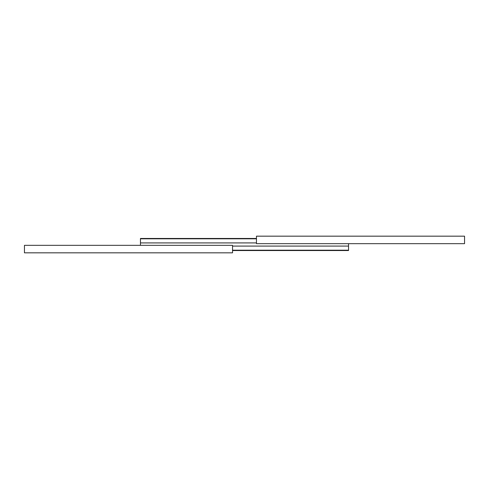 <?xml version="1.0" encoding="UTF-8"?>
<svg xmlns="http://www.w3.org/2000/svg" width="489" height="489" viewBox="0 0 489 489"><rect width="100%" height="100%" fill="white"/><g stroke="black" fill="none" stroke-linecap="round" stroke-linejoin="round"><path stroke-width="0.73" d="M256.462 243.669L464.55 243.669L256.462 243.669L256.462 236.175L464.55 236.175L464.55 243.669L464.55 236.175L256.462 236.175L256.462 243.669M256.462 238.467L140.459 238.467L256.462 238.467M256.462 238.797L140.459 238.797L140.459 238.467L140.459 238.797L256.462 238.797M140.459 242.917L140.459 238.797L140.459 242.917L256.462 242.917L140.459 242.917L140.459 245.331L140.459 242.917M348.541 243.669L348.541 246.083L232.538 246.083L348.541 246.083L348.541 250.203L232.538 250.203L348.541 250.203L348.541 250.533L232.538 250.533L348.541 250.533L348.541 243.669M232.538 245.331L24.45 245.331L232.538 245.331L232.538 252.825L24.45 252.825L24.45 245.331L24.45 252.825L232.538 252.825L232.538 245.331"/></g></svg>

